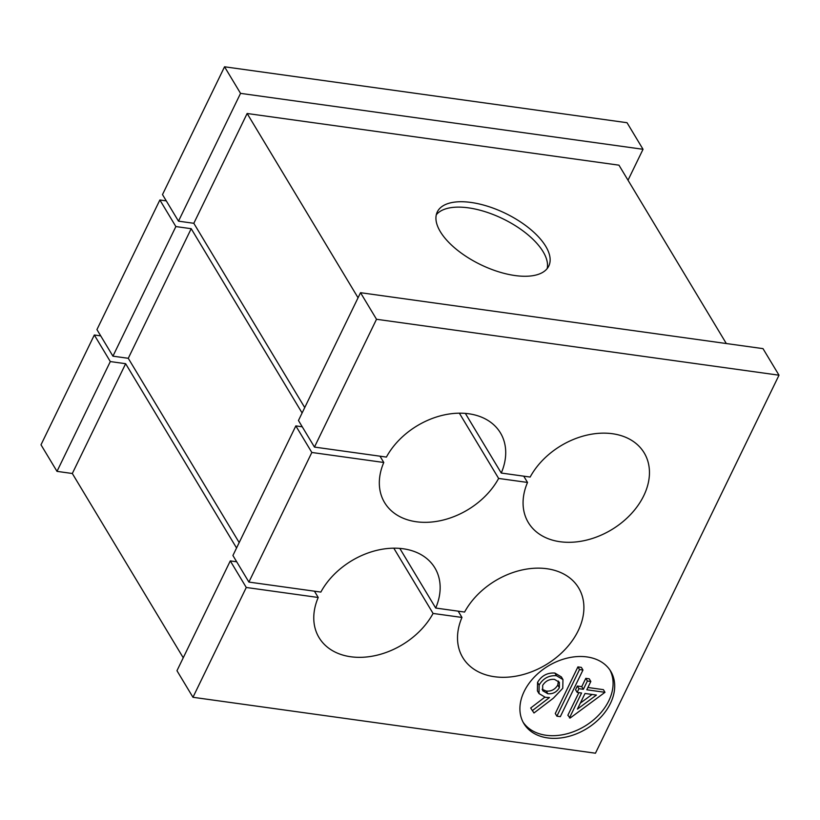 <?xml version="1.0" encoding="UTF-8"?>
<svg xmlns="http://www.w3.org/2000/svg" width="820" height="820" viewBox="0 0 820 820"><rect width="100%" height="100%" fill="white"/><g stroke="black" fill="none" stroke-linecap="round" stroke-linejoin="round"><path stroke-width="1.23" d="M779 375.201L376.513 319.277L314.46 447.074L298.459 420.496L360.523 292.699L763 348.633L779 375.201L595.453 753.211L192.966 697.287L176.966 670.709L230.287 560.9L246.277 587.479L318.221 597.483A67.599 49.036 149 0 0 319.052 637.611A67.599 49.036 149 0 0 374.873 655.682A67.599 49.036 149 0 0 433.073 613.442L461.967 617.45A67.599 49.036 149 0 0 462.787 657.589A67.599 49.036 149 0 0 520.198 675.301A67.599 49.036 149 0 0 578.202 630.723A67.599 49.036 149 0 0 578.623 587.878A67.599 49.036 149 0 0 522.801 569.808A67.599 49.036 149 0 0 464.591 612.058L435.697 608.04A67.599 49.036 149 0 0 434.877 567.901A67.599 49.036 149 0 0 379.055 549.841A67.599 49.036 149 0 0 320.845 592.081L248.901 582.077L232.911 555.499L295.835 425.898L311.836 452.476L248.901 582.077M311.836 452.476L383.78 462.48A67.599 49.036 149 0 0 384.601 502.609A67.599 49.036 149 0 0 440.422 520.679A67.599 49.036 149 0 0 498.632 478.439L527.526 482.447A67.599 49.036 149 0 0 528.346 522.586A67.599 49.036 149 0 0 585.746 540.298A67.599 49.036 149 0 0 643.761 495.721A67.599 49.036 149 0 0 644.182 452.876A67.599 49.036 149 0 0 588.35 434.805A67.599 49.036 149 0 0 530.15 477.055L501.256 473.037A67.599 49.036 149 0 0 500.436 432.898A67.599 49.036 149 0 0 444.614 414.838A67.599 49.036 149 0 0 386.404 457.078L314.46 447.074M524.175 691.424A50.696 36.777 149 0 0 523.867 723.568A50.696 36.777 149 0 0 566.917 736.852A50.696 36.777 149 0 0 610.428 703.416A50.696 36.777 149 0 0 610.736 671.283A50.696 36.777 149 0 0 567.686 657.999A50.696 36.777 149 0 0 524.175 691.424M523.098 722.215A50.696 36.777 149 0 0 566.312 733.951A50.696 36.777 149 0 0 608.829 700.751A50.696 36.777 149 0 0 609.895 669.971M440.33 231.671A61.961 28.485 -154.1 0 1 437.296 211.929A61.961 28.485 -154.1 0 1 488.023 206.384A61.961 28.485 -154.1 0 1 545.741 246.318A61.961 28.485 -154.1 0 1 548.775 266.059A61.961 28.485 -154.1 0 1 498.047 271.615A61.961 28.485 -154.1 0 1 440.33 231.671M547.155 268.611A61.961 28.485 25.9 0 0 543.117 251.719A61.961 28.485 25.9 0 0 488.412 212.78A61.961 28.485 25.9 0 0 436.291 214.778M159.869 199.988L96.934 329.589L112.934 356.167L175.869 226.566L159.869 199.988L166.275 200.879M302.108 412.983L191.203 228.698L128.268 358.299L239.184 542.584M112.934 356.167L128.268 358.299M191.203 228.698L175.869 226.566M295.835 425.898L302.252 426.789M399.791 548.385L435.697 608.04M376.513 319.277L360.523 292.699M224.547 66.789L162.493 194.586L178.493 221.164L240.547 93.367L224.547 66.789L627.034 122.713L643.034 149.291L240.547 93.367M358.053 297.773L247.138 113.498L193.817 223.296L304.732 407.581M178.493 221.164L193.817 223.296M247.138 113.498L618.957 165.168L726.315 343.529M628.018 180.215L643.034 149.291M465.35 413.382L501.256 473.037M532.282 710.673L549.472 697.533L545.331 697.328L539.017 693.566L539.14 685.079C543.117 678.365 548.898 675.239 556.472 675.721L562.961 679.565L562.766 688.287L553.397 698.158L533.984 712.99L530.683 708.008L544.787 697.236M539.017 693.566L537.418 690.911L537.541 682.424C541.518 675.711 547.299 672.584 554.874 673.056L561.362 676.9L562.961 679.565M569.459 717.92L581.564 693.002L577.147 692.387L578.941 688.687L583.358 689.302L587.397 681L590.83 681.481L586.802 689.784L604.986 692.316L570.166 718.023L567.86 715.265L578.858 692.623M577.147 692.387L575.548 689.722L577.341 686.032L581.759 686.647L585.798 678.345L589.231 678.816L590.83 681.481M587.909 687.498L603.387 689.651L604.986 692.316M555.284 713.513L577.915 666.896L581.359 667.377L582.958 670.032L560.326 716.649L556.882 716.178L555.284 713.513M183.239 657.784L72.324 473.499L57 471.367L41 444.799L94.32 334.99L110.31 361.569L57 471.367M246.277 587.479L192.966 697.287M236.56 547.986L125.644 363.701L72.324 473.499M94.32 334.99L100.727 335.882M125.644 363.701L110.31 361.569M230.287 560.9L236.693 561.792M379.998 456.186L383.78 462.48M498.632 478.439L459.354 413.167M523.734 476.164L527.526 482.447M314.439 591.189L318.221 597.483M433.073 613.442L393.795 548.17M458.185 611.166L461.967 617.45M596.437 695.063L585.008 693.474L577.413 709.115L596.437 695.063M587.397 681L585.798 678.345M583.358 689.302L581.759 686.647M578.941 688.687L577.341 686.032M580.324 703.13L592.06 694.458M556.882 716.178L579.514 669.561L577.915 666.896M579.514 669.561L582.958 670.032M547.852 693.73C552.844 694.161 556.698 692.141 559.383 687.683L559.373 682.271L554.494 679.38C549.451 678.96 545.515 680.948 542.676 685.366L542.697 690.707L547.852 693.73L546.253 691.075C551.245 691.506 555.099 689.487 557.784 685.028L558.369 681.03M556.472 675.721L554.874 673.056M539.14 685.079L537.541 682.424M542.112 689.302L546.253 691.075M559.383 687.683L557.784 685.028"/></g></svg>
